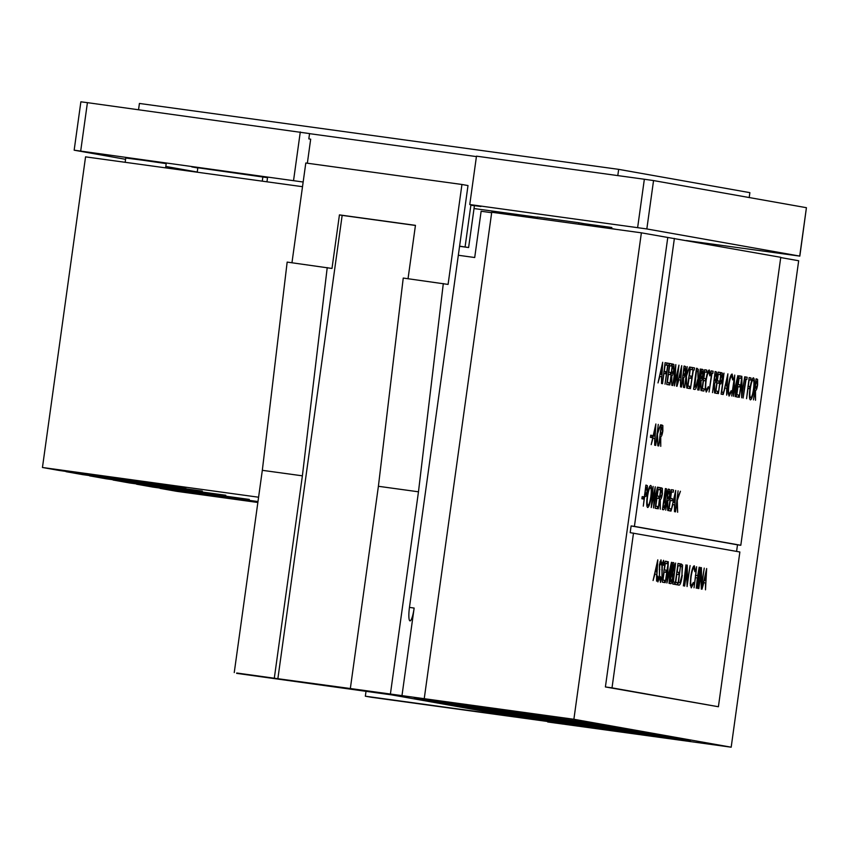 <?xml version="1.0" encoding="UTF-8"?>
<svg xmlns="http://www.w3.org/2000/svg" width="849" height="849" viewBox="0 0 849 849"><rect width="100%" height="100%" fill="white"/><g stroke="black" fill="none" stroke-linecap="round" stroke-linejoin="round"><path stroke-width="1.27" d="M197.223 172.209L197.838 167.741M262.893 176.719L262.277 181.155M266.957 181.803L267.552 177.547M258.584 497.217L42.45 467.491L85.558 156.853L302.509 186.695M497.546 713.213L678.553 738.375L497.546 713.213M473.721 708.989L654.728 734.141L473.721 708.989M449.896 704.755L630.903 729.917L449.896 704.755M426.06 700.531L607.077 725.683L426.06 700.531M414.153 698.419L595.16 723.571L414.153 698.419M437.978 702.643L618.985 727.805L437.978 702.643M461.803 706.877L642.81 732.029L461.803 706.877M485.628 711.101L666.645 736.263L485.628 711.101M509.464 715.336L690.47 740.487L509.464 715.336M366.015 691.373L365.346 696.201L370.928 697.199L547.764 721.512M780.73 257.565L798.676 260.749L731.18 747.194L547.701 721.968M731.18 747.194L573.882 719.273L350.34 688.528L378.399 486.286L403.243 278.058L448.081 284.415L461.941 184.477L305.799 163.008L291.96 262.755M408.04 278.716L415.448 225.346L339.43 214.893L342.158 215.37L277.867 678.712L350.34 688.528M277.867 678.712L236.712 673.002M365.346 696.201L514.982 716.779L391.888 694.928L236.659 673.363M390.402 694.047L418.472 491.804L378.399 486.286M418.472 491.804L443.305 283.566M461.941 184.477L468.001 185.56L409.483 607.226A13.351 2.367 97.8 0 0 409.993 620.863A13.351 2.367 97.8 0 0 414.142 608.054L401.917 696.084M339.43 214.893L331.991 268.454L287.164 262.097L262.32 470.325L234.25 672.567M327.226 267.605L302.382 475.833L262.32 470.325M302.382 475.833L274.323 678.075M458.322 255.262L474.708 257.523L481.128 211.252L491.677 212.706M424.235 698.695L491.73 212.25L641.377 232.828L573.882 719.273M736.582 551.404L737.505 544.825L740.806 545.281L780.762 257.311L641.377 232.828M257.852 502.481L176.709 491.327L160.079 488.377L257.947 501.833M257.979 501.557L153.096 487.135L136.572 484.195L249.309 499.424L129.589 482.964L113.076 480.025L225.802 495.254L106.093 478.794L89.57 475.854L202.306 491.083L82.586 474.623L66.073 471.683L185.782 488.143L59.09 470.442L42.45 467.491M342.158 215.37L415.426 225.452M165.608 167.869L166.202 163.613L142.409 160.174L125.748 157.999L125.153 162.308M476.427 156.598L309.545 133.654M191.8 166.903A13.351 2.367 -82.2 0 1 191.778 166.903L197.806 167.975M267.531 177.674L191.768 166.903A13.351 2.367 -82.2 0 1 191.768 166.903L262.044 176.571M611.842 227.49L584.197 223.69M537.205 217.227L474.029 208.546M303.157 182.015L74.16 150.188L125.567 159.315M165.799 166.457L197.244 172.039M686.332 240.543L799.832 256.111L646.832 228.943L469.773 204.545L480.895 206.519L470.877 205.14L474.411 205.766L468.616 247.537L459.585 246.157M74.16 150.188L80.878 101.806L87.415 102.655L80.697 151.037M307.349 163.22L310.681 139.194L308.824 138.865L309.556 133.58L87.415 102.655M293.584 180.317L300.291 131.935M799.716 256.08L806.423 207.697L653.55 180.572L646.832 228.943M637.631 227.628L644.349 179.245L476.48 156.163L469.773 204.545M644.349 179.245L653.55 180.572M806.423 207.697L799.832 256.111M465.082 246.91L470.877 205.14M459.564 246.295L468.616 247.537M537.035 218.48L537.237 217.026L578.869 222.746L616.13 229.357M578.668 224.21L578.869 222.746M138.546 109.691L139.416 103.451L618.666 169.354L749.879 192.649L749.2 197.541M618.666 169.354L617.796 175.594M701.104 572.162L698.812 588.644L701.401 567.599L701.614 584.558L704.235 568.108L701.327 589.089L700.765 572.12M694.036 587.795L696.615 566.75L695.745 575.42L697.645 575.76L699.173 567.206L696.254 588.187L697.347 577.904L695.448 577.575L694.036 587.795M686.947 569.647L684.655 586.128L687.234 565.084L687.457 582.053L690.078 565.593L687.085 586.563L686.608 569.605M682.288 575.229C681.28 581.968 680.176 585.269 678.977 585.12L677.831 584.919L680.749 563.938L682.564 565.031L681.949 575.187M674.477 584.324L672.726 584.016L675.634 563.025L673.353 581.915L674.775 582.17L674.477 584.324M667.696 567.61L665.245 582.679L668.312 561.73L667.494 579.22L671.453 562.282L669.023 583.359L670.434 568.13L666.932 582.987L667.356 567.567M662.305 576.896L660.458 582.382L659.97 577.607L660.437 576.598L660.766 580.238L661.976 576.811L661.955 565.063L663.547 560.329L664.035 564.054L663.557 565.296L663.207 562.473L662.305 565.041L661.976 576.853M653.072 580.525L657.784 559.862L656.574 581.141L656.595 574.264L654.929 573.956L653.072 580.525M737.505 544.825L631.115 525.934L630.181 532.652L739.872 551.988L718.403 706.739L605.401 686.947L667.77 237.518M633.492 533.108L612.012 687.86L718.403 706.739M659.747 576.439L657.901 581.936L657.423 577.15L657.879 576.142L658.208 579.782L659.418 576.354L659.397 564.617L660.989 559.873L661.477 563.598L661 564.84L660.649 562.027L659.747 564.585L659.418 576.397M664.438 582.541L662.347 582.17L665.266 561.189L667.346 561.56L667.049 563.704L665.298 563.396L664.396 569.849L666.147 570.167L665.849 572.322L664.098 572.003L662.984 580.079L664.735 580.387L664.438 582.541M670.784 583.666L669.787 583.486L672.695 562.505L673.416 562.632C674.138 562.516 674.286 564.32 673.873 568.045L672.822 572.428L672.79 577.925C672.164 581.777 671.495 583.698 670.784 583.666M677.173 584.802L675.093 584.43L678.001 563.449L680.081 563.821L679.784 565.965L678.033 565.657L677.141 572.12L678.892 572.428L678.595 574.582L676.844 574.264L675.719 582.34L677.47 582.647L677.173 584.802M683.381 585.906L685.96 564.861L683.381 585.906M690.821 576.344C691.882 569.562 693.049 566.05 694.323 565.795L695.32 570.464L694.853 571.674L693.994 567.939C692.954 568.161 691.999 571.027 691.128 576.545C690.46 582.17 690.598 585.216 691.553 585.704L693.368 582.435L693.484 583.741L691.266 587.858L690.248 583.91L690.821 576.344M697.538 588.421L700.117 567.376L697.538 588.421M701.985 589.206L706.655 568.533L705.498 589.832L705.519 582.945L703.842 582.647L701.985 589.206M740.806 545.281L634.415 526.391L674.382 238.42M675.496 511.883L678.075 490.839L677.29 498.894L680.42 491.253L677.29 500.348L677.651 512.265L676.897 501.759L675.496 511.883M670.614 511.013L668.534 510.642L671.442 489.661L673.522 490.032L673.225 492.187L671.474 491.868L670.583 498.331L672.334 498.639L672.037 500.793L670.286 500.486L669.161 508.551L670.912 508.869L670.614 511.013M663.472 509.75L662.464 509.57L665.383 488.589L666.104 488.716C666.815 488.599 666.974 490.404 666.55 494.118L665.51 498.512L665.478 503.998C664.852 507.861 664.183 509.771 663.472 509.75M657.264 508.647L655.173 508.275L658.092 487.294L660.172 487.666L659.875 489.809L658.124 489.502L657.222 495.965L658.973 496.272L658.675 498.427L656.924 498.108L655.81 506.184L657.561 506.492L657.264 508.647M647.67 507.5C646.567 506.715 646.418 502.948 647.246 496.209C648.275 489.491 649.432 485.904 650.705 485.426C651.83 486.18 651.979 489.979 651.141 496.803C650.101 503.521 648.944 507.086 647.67 507.5M643.309 499L641.886 498.756L642.194 496.601L643.606 496.856L643.309 499M655.693 445.449L658.272 424.404L657.497 432.449L660.618 424.818L657.497 433.913L657.848 445.831L657.094 435.314L655.693 445.449M651.83 437.596L650.408 437.341L650.716 435.187L652.128 435.441L651.83 437.596M750.389 399.879C749.285 399.094 749.136 395.337 749.954 388.598C750.994 381.88 752.14 378.283 753.413 377.816C754.549 378.569 754.687 382.358 753.848 389.182C752.808 395.91 751.662 399.476 750.389 399.879M743.119 398.043L745.73 379.206L744.923 379.068L745.22 376.914L747.162 377.253L746.865 379.407L746.059 379.27L743.119 398.043M738.28 397.183L736.2 396.812L739.108 375.831L741.198 376.192L740.901 378.346L739.139 378.038L738.248 384.491L739.999 384.809L739.702 386.953L737.951 386.645L736.826 394.721L738.577 395.029L738.28 397.183M728.622 384.586C729.684 377.805 730.851 374.292 732.125 374.038L733.133 378.707L732.666 379.917L731.806 376.181C730.766 376.404 729.811 379.27 728.941 384.788C728.262 390.413 728.41 393.458 729.365 393.947L731.169 390.678L731.286 391.983L729.068 396.101L728.06 392.153L728.622 384.586M722.849 394.445L721.088 394.127L724.006 373.146L721.724 392.036L723.146 392.291L722.849 394.445M717.394 393.469L715.314 393.108L718.222 372.117L720.313 372.488L720.016 374.642L718.254 374.335L717.363 380.787L719.114 381.095L718.816 383.249L717.065 382.941L715.94 391.007L717.702 391.325L717.394 393.469M709.064 391.994L711.674 373.157L710.868 373.019L711.165 370.864L713.107 371.215L712.81 373.358L712.003 373.22L709.064 391.994M703.853 391.071L701.773 390.699L704.681 369.718L706.761 370.09L706.464 372.233L704.712 371.926L703.821 378.378L705.572 378.696L705.275 380.851L703.524 380.532L702.399 388.609L704.15 388.916L703.853 391.071M697.698 389.978L700.276 368.933L697.698 389.978M690.449 388.693L693.06 369.856L692.264 369.718L692.561 367.564L694.503 367.904L694.206 370.058L693.4 369.92L690.449 388.693M684.623 387.653L687.202 366.609L686.427 374.664L689.547 367.033L686.427 376.128L686.777 388.035L686.034 377.529L684.623 387.653M677.003 386.306L681.715 365.643L680.505 386.921L680.537 380.034L678.86 379.736L677.003 386.306M669.808 385.022L672.387 363.977L673.915 364.55L673.926 370.005C673.246 374.048 672.546 375.874 671.824 375.46L671.835 385.382L671.421 375.385L669.808 385.022M665.022 384.173L667.632 365.346L666.826 365.197L667.123 363.054L669.065 363.393L668.768 365.548L667.961 365.399L665.022 384.173M658.007 382.931L662.676 362.258L661.52 383.557L661.541 376.669L659.864 376.372L658.007 382.931M662.507 383.727L665.085 362.682L666.889 363.011L666.592 365.155L665.128 364.9L664.226 371.353L665.69 371.618L665.393 373.772L663.929 373.507L662.507 383.727M668.81 384.852L666.72 384.48L669.638 363.499L671.718 363.86L671.421 366.015L669.67 365.707L668.779 372.159L670.53 372.478L670.222 374.621L668.471 374.313L667.356 382.39L669.108 382.697L668.81 384.852M675.199 370.472L672.737 385.542L675.804 364.592L674.987 382.082L678.945 365.144L676.526 386.221L677.937 371.002L674.435 385.849L674.859 370.429M681.503 387.102L684.082 366.057L685.621 366.619L685.621 372.085C684.952 376.128 684.252 377.943 683.519 377.54L683.541 387.462L682.84 377.412L681.503 387.102M689.409 388.502L687.329 388.131L690.237 367.15L692.317 367.521L692.02 369.676L690.269 369.357L689.377 375.82L691.128 376.128L690.831 378.283L689.08 377.975L687.955 386.04L689.706 386.348L689.409 388.502M698.027 379.556C697.018 386.295 695.915 389.595 694.726 389.447L693.58 389.245L696.488 368.264L698.303 369.357L698.027 379.556L697.836 371.31L696.52 370.472L694.715 387.24L693.866 387.123L695.766 386.879L697.698 379.492M698.971 390.2L701.561 369.156L703.089 369.729L703.099 375.184C702.42 379.227 701.72 381.052 700.998 380.639L701.009 390.561L700.584 380.564L698.971 390.2M705.795 380.543C706.856 373.751 708.024 370.238 709.297 369.984L710.305 374.653L709.838 375.863L708.979 372.127C707.939 372.35 706.984 375.216 706.113 380.745C705.434 386.359 705.583 389.404 706.538 389.893L708.342 386.624L708.459 387.929L706.241 392.047L705.232 388.11L705.795 380.543M712.523 392.609L715.102 371.565L716.641 372.127L716.641 377.593C715.972 381.636 715.272 383.451 714.54 383.048L714.561 392.97L713.86 382.92L712.523 392.609M718.392 393.649L720.971 372.605L722.499 373.199L722.467 378.643L720.992 383.833L719.74 383.96L718.392 393.649M719.443 383.621L720.992 383.833L720.005 384.013M723.178 394.498L727.89 373.836L726.68 395.125L726.712 388.237L725.035 387.94L723.178 394.498M734.109 380.936L731.658 396.005L734.725 375.046L733.907 392.546L737.866 375.608L735.107 396.621L736.847 381.456L733.345 396.303L733.769 380.883M741.57 380.883L739.277 397.353L741.856 376.309L742.079 393.278L744.7 376.818L741.708 397.788L741.23 380.83M746.568 398.648L749.147 377.603L750.951 377.932L750.654 380.076L749.189 379.821L748.287 386.274L749.752 386.539L749.455 388.693L747.99 388.428L746.568 398.648M753.488 399.879L756.066 378.834L757.605 379.397L757.605 384.862C756.937 388.906 756.236 390.72 755.504 390.317L755.525 400.24L754.825 390.19L753.488 399.879M651.194 444.643L655.863 423.969L654.696 445.269L654.728 438.381L653.051 438.084L651.194 444.643M658.728 445.98L661.307 424.935L662.836 425.508L662.846 430.963C662.167 435.006 661.477 436.832 660.745 436.418L660.755 446.341L660.342 436.344L658.728 445.98M643.287 506.163L645.866 485.119L647.394 485.713L647.363 491.157L645.887 496.347L644.635 496.485L643.287 506.163M644.338 496.134L645.887 496.347L644.9 496.527M651.236 507.575L653.114 486.413L652.043 501.992L655.258 486.785L654.239 502.268L657.423 487.177L653.518 507.978L654.59 491.73L651.236 507.575M658.251 508.827L660.83 487.782L662.369 488.345L662.379 493.8C661.7 497.854 661 499.668 660.278 499.254L660.289 509.188L659.864 499.18L658.251 508.827M665.733 510.153L668.312 489.109L669.85 489.671L669.861 495.126C669.182 499.18 668.481 500.995 667.76 500.581L667.77 510.514L667.081 500.464L665.733 510.153M670.997 511.087L675.708 490.414L674.499 511.703L674.52 504.815L672.854 504.518L670.997 511.087M631.115 525.934L634.415 526.391M612.012 687.86L605.401 686.947M661.668 374.483L662.124 366.354L660.342 374.25L661.668 374.483L659.97 374.25M665.085 362.756L666.889 363.011M663.886 371.363L665.69 371.618M667.112 363.128L669.065 363.393M669.628 363.574L671.718 363.86M668.428 372.18L670.53 372.478M667.017 382.411L669.108 382.697M672.334 364.327L673.915 364.55M671.113 373.146L672.121 373.337L673.926 370.005M673.597 369.941L673.108 366.312L672.419 366.195L671.442 373.189M672.121 373.337L671.103 373.199L672.121 373.337M680.654 377.858L681.121 369.718L679.338 377.625L680.654 377.858L678.956 377.625M684.029 366.407L685.621 366.619M682.808 375.216L683.816 375.417L685.621 372.085M685.292 372.021L684.803 368.392L684.114 368.264L683.148 375.269M683.816 375.417L682.798 375.279L683.816 375.417M685.896 376.054L686.427 376.128M690.226 367.235L692.317 367.521M689.027 375.842L691.128 376.128M687.616 386.062L689.706 386.348M692.551 367.638L694.503 367.904M696.371 369.092L698.303 369.357M701.507 369.506L703.089 369.729M702.282 371.491L701.592 371.374L700.616 378.367L701.338 378.527L700.276 378.378L701.295 378.516L702.77 375.12L702.282 371.491M704.67 369.793L706.761 370.09M703.471 378.41L705.572 378.696M702.059 388.63L704.15 388.916M707.769 371.968L708.979 372.127M705.307 389.723L706.538 389.893M711.154 370.939L713.107 371.215M715.049 371.915L716.641 372.127M713.829 380.723L714.837 380.914L716.641 377.593M716.312 377.529L715.824 373.9L715.134 373.772L714.168 380.766M714.837 380.914L713.818 380.776L714.837 380.914M718.212 372.202L720.313 372.488M717.023 380.808L719.114 381.095M715.601 391.028L717.702 391.325M720.918 372.987L722.499 373.199M719.697 381.763L720.727 381.986L719.687 381.838L720.674 381.976L722.467 378.643M722.128 378.59L721.682 374.94L721.003 374.823L720.037 381.817M721.385 392.047L723.146 392.291M726.829 386.051L727.296 377.922L725.513 385.817L726.829 386.051L725.131 385.817M730.596 376.022L731.806 376.181M728.134 393.777L729.365 393.947M739.097 375.905L741.198 376.192M737.908 384.512L739.999 384.809M736.486 394.743L738.577 395.029M745.21 376.988L747.162 377.253M749.147 377.678L750.951 377.932M747.948 386.284L749.752 386.539M753.519 389.118C754.177 383.631 754.05 380.585 753.137 379.97C752.097 380.288 751.142 383.186 750.293 388.651C749.635 394.106 749.763 397.13 750.675 397.725C751.715 397.491 752.66 394.626 753.519 389.118M751.959 379.811L753.137 379.97M749.518 397.565L750.675 397.725M756.013 379.185L757.605 379.397M754.793 387.993L755.801 388.195L757.605 384.862M757.276 384.799L756.788 381.169L756.098 381.042L755.132 388.046M755.801 388.195L754.782 388.057L755.801 388.195M650.705 435.24L652.128 435.441M654.844 436.195L655.311 428.066L653.528 435.962L654.844 436.195L653.157 435.962M656.967 433.839L657.497 433.913M661.254 425.285L662.836 425.508M660.034 434.104L661.042 434.295L662.846 430.963M662.517 430.899L662.029 427.27L661.339 427.153L660.363 434.147M661.042 434.295L660.023 434.157L661.042 434.295M642.184 496.654L643.606 496.856M645.813 485.501L647.394 485.713M644.593 494.288L645.622 494.5L644.582 494.351L645.569 494.489L647.363 491.157M647.023 491.104L646.577 487.453L645.898 487.337L644.932 494.33M650.812 496.739C651.47 491.253 651.332 488.196 650.419 487.581C649.379 487.899 648.434 490.796 647.575 496.262C646.917 501.717 647.044 504.741 647.957 505.346C648.997 505.113 649.941 502.237 650.812 496.739M649.241 487.422L650.419 487.581M646.8 505.187L647.957 505.346M658.071 487.368L660.172 487.666M656.882 495.986L658.973 496.272M655.46 506.206L657.561 506.492M660.787 488.122L662.369 488.345M659.567 496.941L660.564 497.132L662.379 493.8M662.04 493.736L661.562 490.117L660.862 489.99L659.896 496.983M660.564 497.132L659.556 496.994L660.564 497.132M664.035 498.31L665.51 498.512M665.138 503.945L665.054 500.082L664.406 499.711L662.761 507.437L663.568 507.564L665.478 503.998M665.86 490.881L664.703 497.567L666.221 494.097L665.86 490.881M668.269 489.459L669.85 489.671M667.049 498.267L668.046 498.459L669.861 495.126M669.532 495.073L669.044 491.444L668.354 491.316L667.378 498.31M668.046 498.459L667.038 498.321L668.046 498.459M671.432 489.746L673.522 490.032M670.232 498.352L672.334 498.639M668.821 508.572L670.912 508.869M674.647 502.64L675.114 494.5L673.331 502.406L674.647 502.64L672.949 502.406M676.759 500.273L677.29 500.348M656.723 572.077L657.179 563.948L655.407 571.844L656.723 572.077L655.025 571.844M657.37 579.665L658.208 579.782M659.917 561.921L660.649 562.027M659.249 569.435L659.822 569.52M659.928 580.122L660.766 580.238M662.475 562.378L663.207 562.473M661.806 569.891L662.379 569.966M665.255 561.263L667.346 561.56M664.056 569.881L666.147 570.167M662.634 580.1L664.735 580.387M671.347 572.226L672.822 572.428M672.461 577.861L672.376 574.009L671.718 573.637L670.084 581.353L670.89 581.48L672.79 577.925M673.183 564.797L671.792 571.441L673.533 568.023L673.183 564.797M671.463 571.409L672.015 571.483M673.013 581.926L674.775 582.17M677.99 563.534L680.081 563.821M676.791 572.141L678.892 572.428M675.38 582.361L677.47 582.647M680.633 564.765L682.564 565.031M680.452 566.103L678.468 582.828M678.128 582.796L680.017 582.552L681.959 575.166L682.097 566.983L680.781 566.145M692.784 567.779L693.994 567.939M690.322 585.534L691.553 585.704M695.405 575.452L697.645 575.76M705.646 580.758L706.103 572.629L704.32 580.525L705.646 580.758L703.948 580.525M414.142 608.054L409.462 607.406M672.376 364.009L673.119 364.115M684.082 366.089L684.825 366.184M696.488 368.286L697.231 368.392M701.55 369.188L702.293 369.294M715.091 371.597L715.845 371.692M720.971 372.637L721.692 372.732M756.066 378.866L756.809 378.962M661.297 424.967L662.04 425.073M645.866 485.15L646.588 485.257M660.83 487.804L661.573 487.91M665.372 488.61L666.104 488.716M668.312 489.141L669.054 489.236M672.695 562.537L673.416 562.632M680.739 563.969L681.492 564.065"/></g></svg>
